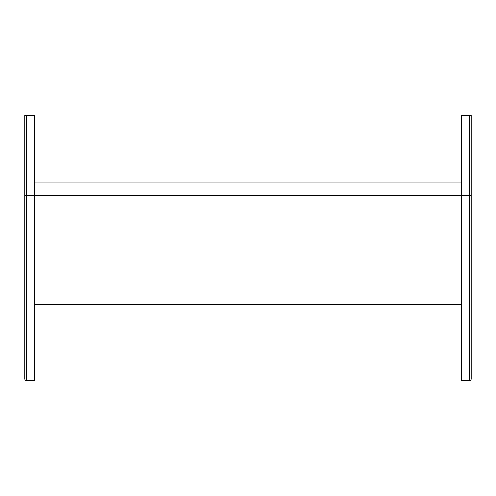 <?xml version="1.0" encoding="UTF-8"?>
<svg xmlns="http://www.w3.org/2000/svg" width="496" height="496" viewBox="0 0 496 496"><rect width="100%" height="100%" fill="white"/><g stroke="black" fill="none" stroke-linecap="round" stroke-linejoin="round"><path stroke-width="0.74" d="M26.573 115.432L24.8 115.432L24.8 378.789A1.773 1.773 0 0 0 26.573 380.568L34.565 380.568L34.565 115.432L26.573 115.432L26.573 195.306L461.435 195.306L461.435 115.432L471.2 115.432L471.2 195.306L461.435 195.306L461.435 380.568L469.427 380.568L469.427 115.432M469.427 380.568A1.773 1.773 0 0 0 471.2 378.789L471.2 195.306M461.435 181.995L34.565 181.995M461.435 304.246L34.565 304.246M24.8 378.789A1.773 1.773 0 0 0 26.573 380.568L26.573 195.306L24.8 195.306"/></g></svg>
